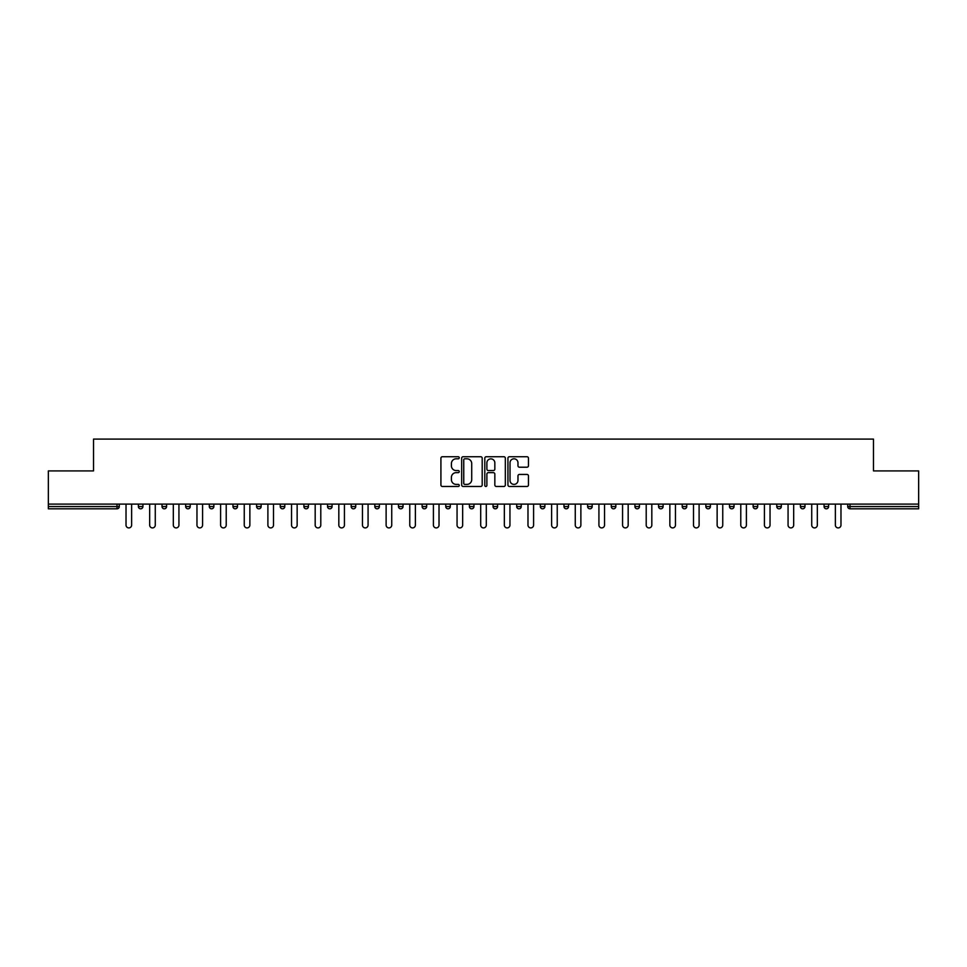 <?xml version="1.0" encoding="UTF-8"?>
<svg xmlns="http://www.w3.org/2000/svg" width="967" height="967" viewBox="0 0 967 967"><rect width="100%" height="100%" fill="white"/><g stroke="black" fill="none" stroke-linecap="round" stroke-linejoin="round"><path stroke-width="1.45" d="M459.252 457.766A1.04 1.04 0 0 0 458.213 456.726L442.402 456.726A1.487 1.487 0 0 0 440.916 458.213L440.916 484.987A1.487 1.487 0 0 0 442.402 486.474L458.213 486.474A1.04 1.04 0 0 0 459.252 485.434A1.04 1.04 0 0 0 458.213 484.394L456.158 484.394A4.762 4.762 0 0 1 451.408 479.632L451.408 477.408A4.762 4.762 0 0 1 456.158 472.645L458.213 472.645A1.04 1.04 0 0 0 459.252 471.606A1.04 1.04 0 0 0 458.213 470.566L456.158 470.566A4.762 4.762 0 0 1 451.408 465.804L451.408 463.568A4.762 4.762 0 0 1 456.158 458.805L458.213 458.805A1.04 1.04 0 0 0 459.252 457.766M526.979 467.218A1.487 1.487 0 0 0 528.466 465.731L528.466 458.213A1.487 1.487 0 0 0 526.979 456.726L509.428 456.726A1.487 1.487 0 0 0 507.941 458.213L507.941 484.987A1.487 1.487 0 0 0 509.428 486.474L526.979 486.474A1.487 1.487 0 0 0 528.466 484.987L528.466 475.921A1.487 1.487 0 0 0 526.979 474.434L519.46 474.434A1.487 1.487 0 0 0 517.974 475.921L517.974 480.418A3.977 3.977 0 0 1 513.997 484.394A3.977 3.977 0 0 1 510.02 480.418L510.02 462.782A3.977 3.977 0 0 1 513.997 458.805A3.977 3.977 0 0 1 517.974 462.782L517.974 465.731A1.487 1.487 0 0 0 519.46 467.218L526.979 467.218M48.35 504.109L48.35 470.917L93.521 470.917L93.521 439.091L873.479 439.091L873.479 470.917L918.65 470.917L918.65 504.109L48.35 504.109L48.35 506.539L117.007 506.539L117.007 504.109M482.195 458.213A1.487 1.487 0 0 0 480.708 456.726L463.157 456.726A1.487 1.487 0 0 0 461.67 458.213L461.67 484.987A1.487 1.487 0 0 0 463.157 486.474L480.708 486.474A1.487 1.487 0 0 0 482.195 484.987L482.195 458.213M486.292 456.726L503.843 456.726A1.487 1.487 0 0 1 505.33 458.213L505.33 484.987A1.487 1.487 0 0 1 503.843 486.474L496.337 486.474A1.487 1.487 0 0 1 494.838 484.987L494.838 474.132A1.487 1.487 0 0 0 493.351 472.645L488.371 472.645A1.487 1.487 0 0 0 486.885 474.132L486.885 485.434A1.04 1.04 0 0 1 485.845 486.474A1.04 1.04 0 0 1 484.805 485.434L484.805 458.213A1.487 1.487 0 0 1 486.292 456.726M119.279 504.109L119.279 506.539A2.272 2.272 0 0 1 117.007 508.811L48.35 508.811L48.35 506.539M918.65 504.109L918.65 508.811L849.993 508.811A2.272 2.272 0 0 1 847.721 506.539L847.721 504.109M142.923 504.109L142.923 506.539L138.378 506.539A2.272 2.272 0 0 0 140.65 508.811A2.272 2.272 0 0 1 138.378 506.539L138.378 504.109M117.007 508.811A2.272 2.272 0 0 0 119.279 506.539A2.272 2.272 0 0 1 117.007 508.811L117.007 506.539L119.279 506.539M162.021 504.109L162.021 506.539L162.021 504.109M166.578 504.109L166.578 506.539L166.578 504.109M190.221 504.109L190.221 506.539L185.676 506.539A2.272 2.272 0 0 0 187.949 508.811A2.272 2.272 0 0 1 185.676 506.539L185.676 504.109M209.319 504.109L209.319 506.539L209.319 504.109M213.864 504.109L213.864 506.539A2.272 2.272 0 0 1 211.592 508.811A2.272 2.272 0 0 1 209.319 506.539A2.272 2.272 0 0 0 211.592 508.811A2.272 2.272 0 0 0 213.864 506.539A2.272 2.272 0 0 1 211.592 508.811A2.272 2.272 0 0 1 209.319 506.539L213.864 506.539M232.962 506.539A2.272 2.272 0 0 0 235.235 508.811A2.272 2.272 0 0 0 237.507 506.539A2.272 2.272 0 0 1 235.235 508.811A2.272 2.272 0 0 0 237.507 506.539L237.507 504.109L237.507 506.539L232.962 506.539A2.272 2.272 0 0 0 235.235 508.811A2.272 2.272 0 0 1 232.962 506.539L232.962 504.109M261.15 504.109L261.15 506.539A2.272 2.272 0 0 1 258.878 508.811A2.272 2.272 0 0 1 256.606 506.539L256.606 504.109M282.521 508.811A2.272 2.272 0 0 0 284.794 506.539L284.794 504.109L284.794 506.539A2.272 2.272 0 0 1 282.521 508.811A2.272 2.272 0 0 1 280.249 506.539L280.249 504.109M308.437 504.109L308.437 506.539A2.272 2.272 0 0 1 306.164 508.811A2.272 2.272 0 0 1 303.892 506.539L303.892 504.109M332.08 504.109L332.08 506.539A2.272 2.272 0 0 1 329.807 508.811A2.272 2.272 0 0 1 327.535 506.539L327.535 504.109M353.451 508.811A2.272 2.272 0 0 0 355.723 506.539L355.723 504.109L355.723 506.539A2.272 2.272 0 0 1 353.451 508.811A2.272 2.272 0 0 1 351.178 506.539L351.178 504.109M379.378 504.109L379.378 506.539A2.272 2.272 0 0 1 377.094 508.811A2.272 2.272 0 0 1 374.821 506.539L374.821 504.109M403.021 504.109L403.021 506.539A2.272 2.272 0 0 1 400.749 508.811A2.272 2.272 0 0 1 398.477 506.539L398.477 504.109M426.665 504.109L426.665 506.539L422.12 506.539A2.272 2.272 0 0 0 424.392 508.811A2.272 2.272 0 0 1 422.12 506.539L422.12 504.109M450.308 504.109L450.308 506.539A2.272 2.272 0 0 1 448.035 508.811A2.272 2.272 0 0 1 445.763 506.539L445.763 504.109M473.951 504.109L473.951 506.539A2.272 2.272 0 0 1 471.678 508.811A2.272 2.272 0 0 1 469.406 506.539L469.406 504.109M497.594 504.109L497.594 506.539A2.272 2.272 0 0 1 495.322 508.811A2.272 2.272 0 0 1 493.049 506.539L493.049 504.109M518.965 508.811A2.272 2.272 0 0 0 521.237 506.539L521.237 504.109L521.237 506.539A2.272 2.272 0 0 1 518.965 508.811A2.272 2.272 0 0 1 516.692 506.539L516.692 504.109M544.88 504.109L544.88 506.539A2.272 2.272 0 0 1 542.608 508.811A2.272 2.272 0 0 1 540.335 506.539L540.335 504.109M568.523 504.109L568.523 506.539A2.272 2.272 0 0 1 566.251 508.811A2.272 2.272 0 0 1 563.979 506.539L563.979 504.109M587.622 504.109L587.622 506.539L587.622 504.109M592.179 504.109L592.179 506.539A2.272 2.272 0 0 1 589.906 508.811A2.272 2.272 0 0 1 587.622 506.539L592.179 506.539A2.272 2.272 0 0 1 589.906 508.811M611.277 504.109L611.277 506.539L611.277 504.109M615.822 504.109L615.822 506.539A2.272 2.272 0 0 1 613.549 508.811A2.272 2.272 0 0 1 611.277 506.539L615.822 506.539A2.272 2.272 0 0 1 613.549 508.811M634.92 504.109L634.92 506.539L634.92 504.109M639.465 504.109L639.465 506.539L639.465 504.109M658.563 504.109L658.563 506.539L658.563 504.109M663.108 504.109L663.108 506.539L663.108 504.109M686.751 504.109L686.751 506.539A2.272 2.272 0 0 1 684.479 508.811A2.272 2.272 0 0 1 682.206 506.539L682.206 504.109M710.394 504.109L710.394 506.539L705.85 506.539A2.272 2.272 0 0 0 708.122 508.811A2.272 2.272 0 0 1 705.85 506.539L705.85 504.109M734.038 504.109L734.038 506.539A2.272 2.272 0 0 1 731.765 508.811A2.272 2.272 0 0 1 729.493 506.539L729.493 504.109M753.136 504.109L753.136 506.539L753.136 504.109M757.681 504.109L757.681 506.539L757.681 504.109M781.324 504.109L781.324 506.539A2.272 2.272 0 0 1 779.051 508.811A2.272 2.272 0 0 1 776.779 506.539L776.779 504.109M804.979 504.109L804.979 506.539L800.422 506.539A2.272 2.272 0 0 0 802.707 508.811A2.272 2.272 0 0 1 800.422 506.539L800.422 504.109M828.622 504.109L828.622 506.539A2.272 2.272 0 0 1 826.35 508.811A2.272 2.272 0 0 1 824.077 506.539L824.077 504.109M142.923 506.539A2.272 2.272 0 0 1 140.65 508.811A2.272 2.272 0 0 0 142.923 506.539A2.272 2.272 0 0 1 140.65 508.811A2.272 2.272 0 0 1 138.378 506.539M164.293 508.811A2.272 2.272 0 0 1 162.021 506.539A2.272 2.272 0 0 0 164.293 508.811A2.272 2.272 0 0 0 166.578 506.539A2.272 2.272 0 0 1 164.293 508.811A2.272 2.272 0 0 1 162.021 506.539L166.578 506.539A2.272 2.272 0 0 1 164.293 508.811M190.221 506.539A2.272 2.272 0 0 1 187.949 508.811A2.272 2.272 0 0 0 190.221 506.539A2.272 2.272 0 0 1 187.949 508.811A2.272 2.272 0 0 1 185.676 506.539M424.392 508.811A2.272 2.272 0 0 0 426.665 506.539A2.272 2.272 0 0 1 424.392 508.811A2.272 2.272 0 0 1 422.12 506.539M637.193 508.811A2.272 2.272 0 0 1 634.92 506.539A2.272 2.272 0 0 0 637.193 508.811A2.272 2.272 0 0 0 639.465 506.539A2.272 2.272 0 0 1 637.193 508.811A2.272 2.272 0 0 1 634.92 506.539L639.465 506.539M660.836 508.811A2.272 2.272 0 0 1 658.563 506.539A2.272 2.272 0 0 0 660.836 508.811A2.272 2.272 0 0 0 663.108 506.539A2.272 2.272 0 0 1 660.836 508.811A2.272 2.272 0 0 1 658.563 506.539L663.108 506.539A2.272 2.272 0 0 1 660.836 508.811M710.394 506.539A2.272 2.272 0 0 1 708.122 508.811A2.272 2.272 0 0 0 710.394 506.539A2.272 2.272 0 0 1 708.122 508.811A2.272 2.272 0 0 1 705.85 506.539M755.408 508.811A2.272 2.272 0 0 1 753.136 506.539A2.272 2.272 0 0 0 755.408 508.811A2.272 2.272 0 0 0 757.681 506.539A2.272 2.272 0 0 1 755.408 508.811A2.272 2.272 0 0 1 753.136 506.539L757.681 506.539M802.707 508.811A2.272 2.272 0 0 0 804.979 506.539A2.272 2.272 0 0 1 802.707 508.811A2.272 2.272 0 0 1 800.422 506.539M849.993 504.109L849.993 508.811A2.272 2.272 0 0 1 847.721 506.539L918.65 506.539M464.789 458.805A1.04 1.04 0 0 0 463.749 459.845L463.749 483.355A1.04 1.04 0 0 0 464.789 484.394L466.952 484.394A4.762 4.762 0 0 0 471.715 479.632L471.715 463.568A4.762 4.762 0 0 0 466.952 458.805L464.789 458.805M494.838 462.867A3.977 3.977 0 0 0 490.861 458.878A3.977 3.977 0 0 0 486.885 462.867L486.885 469.068A1.487 1.487 0 0 0 488.371 470.566L493.351 470.566A1.487 1.487 0 0 0 494.838 469.068L494.838 462.867M126.024 504.109L126.024 525.105A2.804 2.804 0 0 0 128.829 527.909A2.804 2.804 0 0 0 131.633 525.105L131.633 504.109M149.667 504.109L149.667 525.105A2.804 2.804 0 0 0 152.472 527.909A2.804 2.804 0 0 0 155.276 525.105L155.276 504.109M173.323 504.109L173.323 525.105A2.804 2.804 0 0 0 176.127 527.909A2.804 2.804 0 0 0 178.931 525.105L178.931 504.109M196.966 504.109L196.966 525.105A2.804 2.804 0 0 0 199.77 527.909A2.804 2.804 0 0 0 202.574 525.105L202.574 504.109M220.609 504.109L220.609 525.105A2.804 2.804 0 0 0 223.413 527.909A2.804 2.804 0 0 0 226.218 525.105L226.218 504.109M244.252 504.109L244.252 525.105A2.804 2.804 0 0 0 247.056 527.909A2.804 2.804 0 0 0 249.861 525.105L249.861 504.109M267.895 504.109L267.895 525.105A2.804 2.804 0 0 0 270.7 527.909A2.804 2.804 0 0 0 273.504 525.105L273.504 504.109M291.538 504.109L291.538 525.105A2.804 2.804 0 0 0 294.343 527.909A2.804 2.804 0 0 0 297.147 525.105L297.147 504.109M315.182 504.109L315.182 525.105A2.804 2.804 0 0 0 317.986 527.909A2.804 2.804 0 0 0 320.79 525.105L320.79 504.109M338.825 504.109L338.825 525.105A2.804 2.804 0 0 0 341.629 527.909A2.804 2.804 0 0 0 344.433 525.105L344.433 504.109M362.468 504.109L362.468 525.105A2.804 2.804 0 0 0 365.272 527.909A2.804 2.804 0 0 0 368.076 525.105L368.076 504.109M386.123 504.109L386.123 525.105A2.804 2.804 0 0 0 388.927 527.909A2.804 2.804 0 0 0 391.732 525.105L391.732 504.109M409.766 504.109L409.766 525.105A2.804 2.804 0 0 0 412.571 527.909A2.804 2.804 0 0 0 415.375 525.105L415.375 504.109M433.409 504.109L433.409 525.105A2.804 2.804 0 0 0 436.214 527.909A2.804 2.804 0 0 0 439.018 525.105L439.018 504.109M457.053 504.109L457.053 525.105A2.804 2.804 0 0 0 459.857 527.909A2.804 2.804 0 0 0 462.661 525.105L462.661 504.109M480.696 504.109L480.696 525.105A2.804 2.804 0 0 0 483.5 527.909A2.804 2.804 0 0 0 486.304 525.105L486.304 504.109M504.339 504.109L504.339 525.105A2.804 2.804 0 0 0 507.143 527.909A2.804 2.804 0 0 0 509.947 525.105L509.947 504.109M527.982 504.109L527.982 525.105A2.804 2.804 0 0 0 530.786 527.909A2.804 2.804 0 0 0 533.591 525.105L533.591 504.109M551.625 504.109L551.625 525.105A2.804 2.804 0 0 0 554.429 527.909A2.804 2.804 0 0 0 557.234 525.105L557.234 504.109M575.268 504.109L575.268 525.105A2.804 2.804 0 0 0 578.073 527.909A2.804 2.804 0 0 0 580.877 525.105L580.877 504.109M598.924 504.109L598.924 525.105A2.804 2.804 0 0 0 601.728 527.909A2.804 2.804 0 0 0 604.532 525.105L604.532 504.109M622.567 504.109L622.567 525.105A2.804 2.804 0 0 0 625.371 527.909A2.804 2.804 0 0 0 628.175 525.105L628.175 504.109M646.21 504.109L646.21 525.105A2.804 2.804 0 0 0 649.014 527.909A2.804 2.804 0 0 0 651.818 525.105L651.818 504.109M669.853 504.109L669.853 525.105A2.804 2.804 0 0 0 672.657 527.909A2.804 2.804 0 0 0 675.462 525.105L675.462 504.109M693.496 504.109L693.496 525.105A2.804 2.804 0 0 0 696.3 527.909A2.804 2.804 0 0 0 699.105 525.105L699.105 504.109M717.139 504.109L717.139 525.105A2.804 2.804 0 0 0 719.944 527.909A2.804 2.804 0 0 0 722.748 525.105L722.748 504.109M740.782 504.109L740.782 525.105A2.804 2.804 0 0 0 743.587 527.909A2.804 2.804 0 0 0 746.391 525.105L746.391 504.109M764.426 504.109L764.426 525.105A2.804 2.804 0 0 0 767.23 527.909A2.804 2.804 0 0 0 770.034 525.105L770.034 504.109M788.069 504.109L788.069 525.105A2.804 2.804 0 0 0 790.873 527.909A2.804 2.804 0 0 0 793.677 525.105L793.677 504.109M811.724 504.109L811.724 525.105A2.804 2.804 0 0 0 814.528 527.909A2.804 2.804 0 0 0 817.333 525.105L817.333 504.109M835.367 504.109L835.367 525.105A2.804 2.804 0 0 0 838.171 527.909A2.804 2.804 0 0 0 840.976 525.105L840.976 504.109M258.878 508.811A2.272 2.272 0 0 0 261.15 506.539L256.606 506.539M284.794 506.539L280.249 506.539M306.164 508.811A2.272 2.272 0 0 0 308.437 506.539L303.892 506.539M329.807 508.811A2.272 2.272 0 0 0 332.08 506.539L327.535 506.539M355.723 506.539L351.178 506.539M377.094 508.811A2.272 2.272 0 0 0 379.378 506.539L374.821 506.539M400.749 508.811A2.272 2.272 0 0 0 403.021 506.539L398.477 506.539M448.035 508.811A2.272 2.272 0 0 0 450.308 506.539L445.763 506.539M471.678 508.811A2.272 2.272 0 0 0 473.951 506.539L469.406 506.539M495.322 508.811A2.272 2.272 0 0 0 497.594 506.539L493.049 506.539M521.237 506.539L516.692 506.539M542.608 508.811A2.272 2.272 0 0 0 544.88 506.539L540.335 506.539M566.251 508.811A2.272 2.272 0 0 0 568.523 506.539L563.979 506.539M684.479 508.811A2.272 2.272 0 0 0 686.751 506.539L682.206 506.539M731.765 508.811A2.272 2.272 0 0 0 734.038 506.539L729.493 506.539M779.051 508.811A2.272 2.272 0 0 0 781.324 506.539L776.779 506.539M826.35 508.811A2.272 2.272 0 0 0 828.622 506.539L824.077 506.539M849.993 508.811A2.272 2.272 0 0 1 847.721 506.539"/></g></svg>
